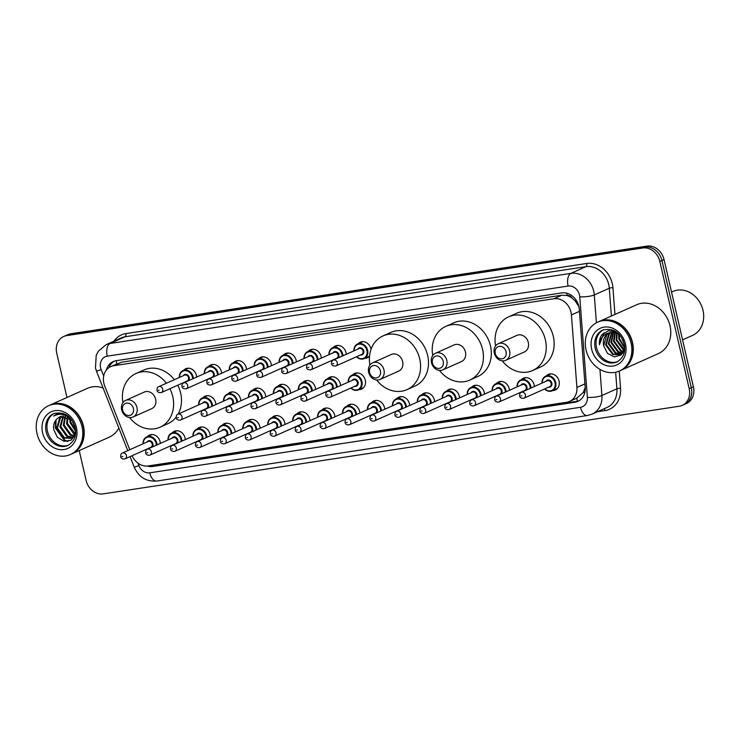 <?xml version="1.0" encoding="UTF-8"?>
<svg xmlns="http://www.w3.org/2000/svg" width="740" height="740" viewBox="0 0 740 740"><rect width="100%" height="100%" fill="white"/><g stroke="black" fill="none" stroke-linecap="round" stroke-linejoin="round"><path stroke-width="1.11" d="M521.358 379.694A8.556 7.206 65.9 0 1 523.43 378.186A8.556 7.206 65.9 0 1 534.123 384.902A8.556 7.206 65.9 0 1 534.363 386.511M496.429 383.486A8.556 7.206 65.9 0 1 498.501 381.979A8.556 7.206 65.9 0 1 509.194 388.694A8.556 7.206 65.9 0 1 509.425 390.304M471.491 387.279A8.556 7.206 65.9 0 1 473.563 385.771A8.556 7.206 65.9 0 1 484.256 392.487A8.556 7.206 65.9 0 1 484.497 394.096M446.562 391.081A8.556 7.206 65.9 0 1 448.634 389.564A8.556 7.206 65.9 0 1 459.327 396.279A8.556 7.206 65.9 0 1 459.559 397.889M421.624 394.873A8.556 7.206 65.9 0 1 423.696 393.356A8.556 7.206 65.9 0 1 434.399 400.072A8.556 7.206 65.9 0 1 434.63 401.681M396.696 398.666A8.556 7.206 65.9 0 1 398.768 397.149A8.556 7.206 65.9 0 1 409.461 403.864A8.556 7.206 65.9 0 1 409.692 405.483M371.767 402.458A8.556 7.206 65.9 0 1 373.829 400.941A8.556 7.206 65.9 0 1 384.532 407.657A8.556 7.206 65.9 0 1 384.763 409.276M346.829 406.251A8.556 7.206 65.9 0 1 348.901 404.734A8.556 7.206 65.9 0 1 359.594 411.449A8.556 7.206 65.9 0 1 359.825 413.068M321.9 410.043A8.556 7.206 65.9 0 1 323.972 408.526A8.556 7.206 65.9 0 1 334.665 415.242A8.556 7.206 65.9 0 1 334.896 416.861M296.962 413.836A8.556 7.206 65.9 0 1 299.034 412.328A8.556 7.206 65.9 0 1 309.727 419.043A8.556 7.206 65.9 0 1 309.958 420.653M272.033 417.628A8.556 7.206 65.9 0 1 274.105 416.121A8.556 7.206 65.9 0 1 284.798 422.836A8.556 7.206 65.9 0 1 285.029 424.446M247.095 421.421A8.556 7.206 65.9 0 1 249.167 419.913A8.556 7.206 65.9 0 1 259.86 426.629A8.556 7.206 65.9 0 1 260.091 428.238M222.167 425.213A8.556 7.206 65.9 0 1 224.238 423.706A8.556 7.206 65.9 0 1 234.931 430.421A8.556 7.206 65.9 0 1 235.163 432.031M197.228 429.006A8.556 7.206 65.9 0 1 199.301 427.498A8.556 7.206 65.9 0 1 209.994 434.214A8.556 7.206 65.9 0 1 210.225 435.823M172.3 432.798A8.556 7.206 65.9 0 1 174.372 431.291A8.556 7.206 65.9 0 1 185.065 438.006A8.556 7.206 65.9 0 1 185.296 439.615M147.362 436.591A8.556 7.206 65.9 0 1 149.434 435.083A8.556 7.206 65.9 0 1 160.127 441.799A8.556 7.206 65.9 0 1 160.358 443.408M546.296 375.901A8.556 7.206 65.9 0 1 548.368 374.394A8.556 7.206 65.9 0 1 559.061 381.109A8.556 7.206 65.9 0 1 555.351 390.017A8.556 7.206 65.9 0 1 552.845 390.554M352.518 374.976A8.556 7.206 65.9 0 1 354.589 373.469A8.556 7.206 65.9 0 1 365.282 380.184A8.556 7.206 65.9 0 1 361.573 389.083A8.556 7.206 65.9 0 1 359.067 389.619M327.579 378.769A8.556 7.206 65.9 0 1 329.651 377.261A8.556 7.206 65.9 0 1 340.345 383.977A8.556 7.206 65.9 0 1 340.576 385.586M302.651 382.562A8.556 7.206 65.9 0 1 304.723 381.054A8.556 7.206 65.9 0 1 315.416 387.769A8.556 7.206 65.9 0 1 315.647 389.379M277.713 386.354A8.556 7.206 65.9 0 1 279.785 384.846A8.556 7.206 65.9 0 1 290.478 391.562A8.556 7.206 65.9 0 1 290.709 393.171M252.784 390.147A8.556 7.206 65.9 0 1 254.856 388.639A8.556 7.206 65.9 0 1 265.549 395.354A8.556 7.206 65.9 0 1 265.78 396.964M227.846 393.939A8.556 7.206 65.9 0 1 229.918 392.431A8.556 7.206 65.9 0 1 240.611 399.147A8.556 7.206 65.9 0 1 240.842 400.756M202.917 397.741A8.556 7.206 65.9 0 1 204.989 396.224A8.556 7.206 65.9 0 1 215.682 402.939A8.556 7.206 65.9 0 1 215.913 404.549M358.197 343.702A8.556 7.206 65.9 0 1 360.269 342.195A8.556 7.206 65.9 0 1 370.962 348.91A8.556 7.206 65.9 0 1 371.045 349.299M369.538 356.051A8.556 7.206 65.9 0 1 367.253 357.818A8.556 7.206 65.9 0 1 364.746 358.354M333.268 347.495A8.556 7.206 65.9 0 1 335.34 345.987A8.556 7.206 65.9 0 1 346.033 352.703A8.556 7.206 65.9 0 1 346.264 354.312M308.33 351.287A8.556 7.206 65.9 0 1 310.402 349.779A8.556 7.206 65.9 0 1 321.095 356.495A8.556 7.206 65.9 0 1 321.327 358.105M283.401 355.089A8.556 7.206 65.9 0 1 285.474 353.572A8.556 7.206 65.9 0 1 296.167 360.288A8.556 7.206 65.9 0 1 296.398 361.897M258.464 358.882A8.556 7.206 65.9 0 1 260.536 357.365A8.556 7.206 65.9 0 1 271.229 364.08A8.556 7.206 65.9 0 1 271.46 365.69M233.535 362.674A8.556 7.206 65.9 0 1 235.607 361.157A8.556 7.206 65.9 0 1 246.3 367.873A8.556 7.206 65.9 0 1 246.531 369.482M208.597 366.466A8.556 7.206 65.9 0 1 210.669 364.95A8.556 7.206 65.9 0 1 221.362 371.665A8.556 7.206 65.9 0 1 221.593 373.284M183.668 370.259A8.556 7.206 65.9 0 1 185.74 368.742A8.556 7.206 65.9 0 1 196.433 375.457A8.556 7.206 65.9 0 1 196.664 377.076M132.146 455.701A16.04 13.514 -114.1 0 0 148.176 465.941L566.572 402.292A16.04 13.514 -114.1 0 0 569.541 401.422A16.04 13.514 -114.1 0 0 576.904 387.446L571.419 314.935A16.04 13.514 -114.1 0 0 571.002 312.215A16.04 13.514 -114.1 0 0 553.918 298.747L113.784 365.708A16.04 13.514 -114.1 0 0 110.815 366.578A16.04 13.514 -114.1 0 0 104.692 385.947L129.787 449.726M578.902 306.628L575.211 300.94L572.011 298.007A5.347 4.505 -114.1 0 0 567.136 295.482A16.04 8.418 -98.7 0 1 566.692 293.17M567.136 295.482L566.896 295.519A16.04 13.514 65.9 0 1 572.011 298.007M577.616 401.2A16.04 8.418 -98.7 0 1 576.663 398.231L583.259 392.496L585.201 387.603M566.896 295.519L561.827 295.214L121.684 362.175L110.815 366.578M147.223 466.043A16.04 13.514 -114.1 0 0 152.782 466.478L574.851 402.264A16.04 13.514 -114.1 0 0 577.811 401.394A16.04 13.514 -114.1 0 0 585.183 387.418L579.254 309.098A16.04 13.514 -114.1 0 0 578.837 306.369A16.04 13.514 -114.1 0 0 561.752 292.911L116.208 360.695A16.04 13.514 -114.1 0 0 113.239 361.564A16.04 13.514 -114.1 0 0 106.329 370.139M66.961 397.491L56.74 353.202A16.04 13.514 65.9 0 1 63.696 336.506A16.04 13.514 65.9 0 1 66.665 335.636L642.736 247.993A16.04 13.514 65.9 0 1 659.821 261.451L689.19 388.676A16.04 13.514 65.9 0 1 682.243 405.381A16.04 13.514 65.9 0 1 679.274 406.251L103.193 493.885A16.04 13.514 65.9 0 1 86.117 480.427L79.226 450.586M63.696 336.506L67.904 334.619A16.04 13.514 65.9 0 1 70.874 333.749L646.945 246.115A16.04 13.514 65.9 0 1 664.03 259.574L693.399 386.798L691.299 387.742A16.04 13.514 65.9 0 1 684.343 404.438A16.04 13.514 65.9 0 0 691.299 387.742L661.921 260.517L691.299 387.742L689.19 388.676M646.945 246.115L644.836 247.049A16.04 13.514 65.9 0 1 661.921 260.517A16.04 13.514 65.9 0 0 644.836 247.049L68.765 334.693L644.836 247.049L642.736 247.993M65.795 335.562A16.04 13.514 65.9 0 1 68.765 334.693A16.04 13.514 65.9 0 0 65.795 335.562M108.919 367.66A16.04 13.514 65.9 0 1 114.312 361.139M578.846 400.877A16.04 13.514 65.9 0 1 576.95 401.33L154.891 465.534A16.04 13.514 65.9 0 1 151.043 465.506M693.399 386.798A16.04 13.514 65.9 0 1 686.443 403.494L682.243 405.381M671.532 292.069L672.928 291.449A24.069 20.276 65.9 0 1 703 310.338A24.069 20.276 65.9 0 1 692.575 335.387L682.567 339.854M598.975 321.586A26.742 22.524 65.9 0 1 599.104 321.521A26.742 22.524 65.9 0 1 632.524 342.509A26.742 22.524 65.9 0 1 620.934 370.342A26.742 22.524 65.9 0 1 620.804 370.407M599.104 321.521L636.585 304.769A26.742 22.524 65.9 0 1 670.005 325.748A26.742 22.524 65.9 0 1 658.415 353.581L620.934 370.342M597.661 322.168L598.845 321.641A26.742 22.524 65.9 0 1 632.256 342.629A26.742 22.524 65.9 0 1 620.675 370.463L619.491 370.99A26.742 22.524 65.9 0 1 586.071 350.002A26.742 22.524 65.9 0 1 597.661 322.168A26.742 22.524 65.9 0 1 631.081 343.157A26.742 22.524 65.9 0 1 619.491 370.99M617.641 361.601A17.436 14.689 65.9 0 1 596.533 347.634A17.436 14.689 65.9 0 1 603.424 329.809M623.089 352.721L619.981 354.719L612.618 354.442L605.635 344.896L608.817 333.796L610.176 332.741M620.314 354.571L613.275 354.146L606.291 344.6L609.482 333.509L610.528 332.649M624.32 350.122L622.359 353.091L619.981 354.719M622.488 353.554L621.905 353.72M621.545 353.794L615.911 352.971L608.918 343.425L611.999 332.436M622.423 353.628L621.6 353.914M621.249 354.007L615.245 353.267L608.262 343.721L611.619 332.473M622.664 352.767L618.538 351.796L611.554 342.25L613.58 332.445M622.396 353.045L617.882 352.092L610.898 342.546L613.173 332.417M623.654 351.435L621.165 350.621L614.182 341.075L615.291 332.732M623.422 351.796L620.509 350.917L613.525 341.362L614.848 332.63M624.44 349.724L616.809 339.901L617.151 333.379M624.283 350.205L623.145 349.733L616.152 340.187L616.67 333.176M624.68 347.226L619.445 338.716L619.269 334.61M624.717 347.985L618.788 339.012L618.705 334.221M623.45 341.482L622.59 339.475M624.19 343.952L621.313 337.227M616.133 331.853L608.447 330.771L602.036 334.6C599.946 337.431 599.086 340.807 599.456 344.72C600.399 337.348 604.293 333.287 611.138 332.538A12.09 10.184 65.9 0 0 608.9 333.194A12.09 10.184 65.9 0 0 603.664 345.774L607.466 353.359L614.348 356.902L621.073 354.978L624.726 348.54M603.664 345.774L606.846 334.684L609.177 333.074M610.482 332.556L617.613 333M611.138 332.538L616.799 333.231L619.251 334.582M599.456 344.72L604.016 332.723M495.263 353.424A6.42 5.402 65.9 0 1 499.232 346.403A6.42 5.402 65.9 0 1 506.068 351.787A6.42 5.402 65.9 0 1 502.099 358.808A6.42 5.402 65.9 0 1 495.263 353.424M494.329 353.184A9.093 7.659 65.9 0 1 498.27 343.721A9.093 7.659 65.9 0 1 509.629 350.853A9.093 7.659 65.9 0 1 505.688 360.315A9.093 7.659 65.9 0 1 494.329 353.184M505.688 360.315L524.364 351.963A9.093 7.659 -114.1 0 0 528.304 342.5A9.093 7.659 -114.1 0 0 516.946 335.368L498.27 343.721M495.587 345.913A29.415 24.781 65.9 0 1 508.648 316.812A29.415 24.781 65.9 0 1 545.408 339.901A29.415 24.781 65.9 0 1 532.661 370.518A29.415 24.781 65.9 0 1 502.266 360.852M508.648 316.812L516.538 313.288A29.415 24.781 65.9 0 1 553.298 336.376A29.415 24.781 65.9 0 1 540.552 366.994L532.661 370.518M432.438 362.989A6.42 5.402 65.9 0 1 436.406 355.959A6.42 5.402 65.9 0 1 443.232 361.342A6.42 5.402 65.9 0 1 439.264 368.372A6.42 5.402 65.9 0 1 432.438 362.989M431.503 362.739A9.093 7.659 65.9 0 1 435.444 353.276A9.093 7.659 65.9 0 1 446.803 360.408A9.093 7.659 65.9 0 1 442.862 369.88A9.093 7.659 65.9 0 1 431.503 362.739M442.862 369.88L461.538 361.527A9.093 7.659 -114.1 0 0 465.479 352.064A9.093 7.659 -114.1 0 0 454.11 344.923L435.444 353.276M432.761 355.478A29.415 24.781 65.9 0 1 445.822 326.377A29.415 24.781 65.9 0 1 482.582 349.456A29.415 24.781 65.9 0 1 469.835 380.073A29.415 24.781 65.9 0 1 439.44 370.407M445.822 326.377L453.713 322.844A29.415 24.781 65.9 0 1 490.472 345.932A29.415 24.781 65.9 0 1 477.726 376.549L469.835 380.073M369.602 372.544A6.42 5.402 65.9 0 1 373.571 365.514A6.42 5.402 65.9 0 1 380.406 370.897A6.42 5.402 65.9 0 1 376.438 377.927A6.42 5.402 65.9 0 1 369.602 372.544M368.668 372.294A9.093 7.659 65.9 0 1 372.608 362.831A9.093 7.659 65.9 0 1 383.977 369.972A9.093 7.659 65.9 0 1 380.036 379.435A9.093 7.659 65.9 0 1 368.668 372.294M380.036 379.435L398.712 371.082A9.093 7.659 -114.1 0 0 402.653 361.62A9.093 7.659 -114.1 0 0 391.284 354.488L372.608 362.831M369.926 365.033A29.415 24.781 65.9 0 1 382.987 335.932A29.415 24.781 65.9 0 1 419.746 359.02A29.415 24.781 65.9 0 1 407 389.638A29.415 24.781 65.9 0 1 376.605 379.962M382.987 335.932L390.887 332.408A29.415 24.781 65.9 0 1 427.646 355.487A29.415 24.781 65.9 0 1 414.89 386.104L407 389.638M122.618 410.117A6.42 5.402 65.9 0 1 126.586 403.096A6.42 5.402 65.9 0 1 133.413 408.48A6.42 5.402 65.9 0 1 129.445 415.501A6.42 5.402 65.9 0 1 122.618 410.117M121.684 409.877A9.093 7.659 65.9 0 1 125.624 400.414A9.093 7.659 65.9 0 1 136.983 407.546A9.093 7.659 65.9 0 1 133.043 417.009A9.093 7.659 65.9 0 1 121.684 409.877M133.043 417.009L151.719 408.656A9.093 7.659 -114.1 0 0 155.659 399.193A9.093 7.659 -114.1 0 0 144.291 392.061L125.624 400.414M122.942 402.606A29.415 24.781 65.9 0 1 136.003 373.506A29.415 24.781 65.9 0 1 166.435 383.237M169.895 388.713A29.415 24.781 65.9 0 1 172.762 396.594A29.415 24.781 65.9 0 1 160.016 427.211A29.415 24.781 65.9 0 1 129.611 417.545M136.003 373.506L143.893 369.982A29.415 24.781 65.9 0 1 174.326 379.703M177.785 385.189A29.415 24.781 65.9 0 1 180.653 393.07A29.415 24.781 65.9 0 1 178.155 414.076M176.148 417.147A29.415 24.781 65.9 0 1 167.906 423.678L160.016 427.211M49.904 405.113A26.742 22.524 65.9 0 1 50.033 405.058A26.742 22.524 65.9 0 1 83.454 426.046A26.742 22.524 65.9 0 1 71.863 453.879A26.742 22.524 65.9 0 1 71.734 453.935M50.033 405.058L87.514 388.296A26.742 22.524 65.9 0 1 103.1 388.028M48.59 405.705L49.774 405.178A26.742 22.524 65.9 0 1 83.185 426.157A26.742 22.524 65.9 0 1 71.604 453.99L70.42 454.526A26.742 22.524 65.9 0 1 37 433.538A26.742 22.524 65.9 0 1 48.59 405.705A26.742 22.524 65.9 0 1 82.001 426.693A26.742 22.524 65.9 0 1 70.42 454.526M68.57 445.138A17.436 14.689 65.9 0 1 47.462 431.17A17.436 14.689 65.9 0 1 54.353 413.336M71.151 438.136L64.297 437.636L57.433 428.044L60.736 416.888L61.642 416.148M69.828 418.239L69.958 422.438L75.647 431.365L73.084 436.711L70.744 438.33L63.464 438.015L56.592 428.414L59.903 417.268L61.198 416.25M72.696 437.081L67.636 436.147L60.773 426.545L63.511 415.973M72.326 437.377L66.803 436.517L59.94 426.915L63.03 415.982M74.028 435.573L70.975 434.648L64.112 425.056L65.564 416.213M73.713 435.999L70.143 435.028L63.279 425.426L65.028 416.111M75.11 433.501L67.451 423.558L67.858 417.018M74.87 434.084L73.482 433.529L66.618 423.928L67.257 416.75M75.582 430.338L70.79 422.068L70.578 418.84M62.965 413.318L56.518 414.178L53.558 416.111C59.995 412.846 65.943 414.021 71.401 419.636L59.829 416.722L56.536 419.293C54.103 422.059 53.169 425.472 53.733 429.533L57.313 437.22L64.001 441.281L70.938 440.272L75.462 434.667M118.844 428.053A26.742 22.524 65.9 0 1 109.344 437.118L71.863 453.879M53.558 416.111L56.564 414.16M68.071 441.345L64.926 440.3L55.796 427.859L56.111 419.784M74.879 426.545L72.797 421.661M67.322 441.466L64.51 440.485L55.38 428.044L55.537 420.551M75.212 427.868L72.067 420.505M579.429 311.355L571.419 314.935M116.411 364.08A5.347 4.505 -114.1 0 0 115.301 364.57M583.259 392.496A16.04 3.395 -4.3 0 0 584.813 392.468M154.771 465.553A16.04 8.418 -98.7 0 1 154.549 464.97M575.211 300.94A16.04 3.395 -4.3 0 0 576.654 300.94M116.809 363.904A16.04 8.418 -98.7 0 1 116.254 360.685M561.827 295.214L553.918 298.747M584.915 383.866L576.904 387.446M121.684 362.175L113.784 365.708M137.964 463.148L138.935 465.627A10.693 9.01 -114.1 0 0 149.776 472.823L580.484 407.296A10.693 9.01 -114.1 0 0 587.375 397.399L579.762 296.842A10.693 9.01 -114.1 0 0 579.485 295.029A10.693 9.01 -114.1 0 0 568.098 286.056L107.235 356.162A10.693 9.01 -114.1 0 0 100.622 367.882A10.693 9.01 -114.1 0 0 101.177 369.658L103.692 376.059M107.235 356.162A10.693 5.615 81.3 0 1 110.112 343.471L570.966 273.356A21.395 18.019 65.9 0 1 593.748 291.31A21.395 18.019 65.9 0 1 594.303 294.936L609.298 288.239A21.395 18.019 -114.1 0 0 608.743 284.604A21.395 18.019 -114.1 0 0 585.96 266.65L125.106 336.765A21.395 18.019 -114.1 0 0 121.147 337.93L106.153 344.627A21.395 18.019 65.9 0 1 110.112 343.471L125.106 336.765A2.673 1.406 -98.7 0 0 125.819 333.592L586.681 263.477A2.673 1.406 -98.7 0 1 585.96 266.65L570.966 273.356A10.693 5.615 81.3 0 0 568.098 286.056M106.153 344.627L98.383 351.158L96.209 355.367L95.46 367.937L96.487 371.221L101.177 369.658M586.681 263.477A24.069 20.276 65.9 0 1 612.304 283.67A24.069 20.276 65.9 0 1 612.933 287.758L614.949 314.435M619.232 371.101L620.536 388.315A24.069 20.276 65.9 0 1 605.033 410.58L597.43 411.736M113.979 341.131A24.069 20.276 65.9 0 1 125.819 333.592M659.821 261.451L664.03 259.574M66.665 335.636L70.874 333.749M599.937 369.371L601.916 395.493L616.901 388.796L615.652 372.239M587.375 397.399A10.693 2.257 -4.3 0 0 601.916 395.493A21.395 18.019 65.9 0 1 592.083 414.132L607.077 407.425A21.395 18.019 -114.1 0 0 616.901 388.796A2.673 0.564 175.7 0 1 620.536 388.315M579.762 296.842A10.693 2.257 -4.3 0 0 594.303 294.936L596.412 322.788M611.397 316.026L609.298 288.239A2.673 0.564 175.7 0 1 612.933 287.758M604.062 408.776A2.673 1.406 -98.7 0 1 605.033 410.58M130.092 456.617L134.245 467.19L138.935 465.627M149.776 472.823A10.693 5.615 81.3 0 0 156.649 481.046L587.347 415.519L592.083 414.132M580.484 407.296A10.693 5.615 81.3 0 0 587.347 415.519M576.95 401.33L574.851 402.264M154.891 465.534L152.782 466.478M595.21 348.226A17.436 14.689 65.9 0 1 602.767 330.077C613.377 327.737 620.527 332.389 624.209 344.017C625.929 351.889 623.524 357.846 617.003 361.916A17.436 14.689 65.9 0 1 595.21 348.226M591.649 349.16A20.11 16.946 65.9 0 1 604.081 327.136A20.11 16.946 65.9 0 1 625.494 344.007A20.11 16.946 65.9 0 1 613.062 366.032A20.11 16.946 65.9 0 1 591.649 349.16M46.139 431.762A17.436 14.689 65.9 0 1 53.696 413.605C64.306 411.274 71.456 415.917 75.138 427.554C76.858 435.416 74.453 441.382 67.932 445.443A17.436 14.689 65.9 0 1 46.139 431.762M42.578 432.687A20.11 16.946 65.9 0 1 55.01 410.663A20.11 16.946 65.9 0 1 76.424 427.535A20.11 16.946 65.9 0 1 63.992 449.559A20.11 16.946 65.9 0 1 42.578 432.687M353.905 350.899A8.02 6.762 65.9 0 1 357.596 343.971A8.02 6.762 65.9 0 1 367.623 350.27A8.02 6.762 65.9 0 1 364.145 358.623A8.02 6.762 65.9 0 1 356.523 356.754M356.717 356.671A7.483 6.309 -114.1 0 0 364.265 357.938A7.483 6.309 -114.1 0 0 366.911 350.455A7.483 6.309 -114.1 0 0 359.621 344.109A7.483 6.309 -114.1 0 0 354.09 350.815M357.818 349.151A3.746 3.154 65.9 0 1 361.065 347.893A3.746 3.154 65.9 0 1 363.756 350.936A3.746 3.154 65.9 0 1 360.436 355.006M335.877 365.986L361.657 354.46A3.21 2.701 -114.1 0 0 363.044 351.121A3.21 2.701 -114.1 0 0 359.029 348.605L333.259 360.13A3.21 2.701 65.9 0 1 337.264 362.646A3.21 2.701 65.9 0 1 335.877 365.986C333.278 366.226 331.825 365.477 331.511 363.729C331.502 361.638 332.084 360.436 333.259 360.13M332.806 363.719L333.703 363.581L332.806 363.719M328.976 354.691A8.02 6.762 65.9 0 1 332.658 347.772A8.02 6.762 65.9 0 1 342.685 354.062A8.02 6.762 65.9 0 1 342.916 355.811M332.103 361.028A8.02 6.762 65.9 0 1 331.594 360.546M342.195 356.134A7.483 6.309 -114.1 0 0 341.973 354.247A7.483 6.309 -114.1 0 0 334.684 347.911A7.483 6.309 -114.1 0 0 329.161 354.608M332.88 352.943A3.746 3.154 65.9 0 1 336.136 351.685A3.746 3.154 65.9 0 1 338.828 354.728A3.746 3.154 65.9 0 1 338.115 357.957M310.948 369.778L336.719 358.253A3.21 2.701 -114.1 0 0 338.115 354.913A3.21 2.701 -114.1 0 0 334.101 352.397L308.321 363.923A3.21 2.701 65.9 0 1 312.336 366.439A3.21 2.701 65.9 0 1 310.948 369.778C308.349 370.019 306.887 369.269 306.582 367.521C306.573 365.43 307.156 364.237 308.321 363.923M307.868 367.512L308.765 367.373L307.868 367.512M336.099 358.863A3.746 3.154 65.9 0 1 335.498 358.798M304.038 358.484A8.02 6.762 65.9 0 1 307.729 351.565A8.02 6.762 65.9 0 1 317.756 357.855A8.02 6.762 65.9 0 1 317.987 359.603M307.165 364.82A8.02 6.762 65.9 0 1 306.656 364.339M317.257 359.927A7.483 6.309 -114.1 0 0 317.044 358.04A7.483 6.309 -114.1 0 0 309.755 351.704A7.483 6.309 -114.1 0 0 304.233 358.401M307.951 356.736A3.746 3.154 65.9 0 1 311.198 355.478A3.746 3.154 65.9 0 1 313.889 358.521A3.746 3.154 65.9 0 1 313.177 361.749M286.01 373.571L311.79 362.045A3.21 2.701 -114.1 0 0 313.177 358.706A3.21 2.701 -114.1 0 0 309.163 356.19L283.392 367.715A3.21 2.701 65.9 0 1 287.397 370.231A3.21 2.701 65.9 0 1 286.01 373.571C283.411 373.82 281.959 373.062 281.644 371.314C281.644 369.223 282.218 368.03 283.392 367.715M282.939 371.304L283.836 371.166L282.939 371.304M311.161 362.656A3.746 3.154 65.9 0 1 310.569 362.591M279.11 362.276A8.02 6.762 65.9 0 1 282.791 355.357A8.02 6.762 65.9 0 1 292.818 361.647A8.02 6.762 65.9 0 1 293.049 363.396M282.236 368.613A8.02 6.762 65.9 0 1 281.727 368.132M292.328 363.719A7.483 6.309 -114.1 0 0 292.106 361.832A7.483 6.309 -114.1 0 0 284.817 355.496A7.483 6.309 -114.1 0 0 279.295 362.193M283.013 360.528A3.746 3.154 65.9 0 1 286.269 359.27A3.746 3.154 65.9 0 1 288.961 362.313A3.746 3.154 65.9 0 1 288.249 365.542M261.081 377.372L286.852 365.838A3.21 2.701 -114.1 0 0 288.249 362.498A3.21 2.701 -114.1 0 0 284.234 359.982L258.454 371.508A3.21 2.701 65.9 0 1 262.469 374.024A3.21 2.701 65.9 0 1 261.081 377.372C258.482 377.613 257.021 376.854 256.715 375.106C256.706 373.016 257.289 371.822 258.454 371.508M258.001 375.097L258.898 374.958L258.001 375.097M286.232 366.448A3.746 3.154 65.9 0 1 285.631 366.383M254.171 366.069A8.02 6.762 65.9 0 1 257.862 359.15A8.02 6.762 65.9 0 1 267.889 365.44A8.02 6.762 65.9 0 1 268.121 367.188M257.298 372.414A8.02 6.762 65.9 0 1 256.789 371.924M267.39 367.512A7.483 6.309 -114.1 0 0 267.177 365.634A7.483 6.309 -114.1 0 0 259.888 359.289A7.483 6.309 -114.1 0 0 254.366 365.986M258.084 364.321A3.746 3.154 65.9 0 1 261.331 363.072A3.746 3.154 65.9 0 1 264.023 366.106A3.746 3.154 65.9 0 1 263.311 369.334M236.143 381.165L261.923 369.639A3.21 2.701 -114.1 0 0 263.311 366.291A3.21 2.701 -114.1 0 0 259.305 363.775L233.526 375.3A3.21 2.701 65.9 0 1 237.531 377.816A3.21 2.701 65.9 0 1 236.143 381.165C233.544 381.405 232.092 380.647 231.777 378.899C231.777 376.808 232.351 375.615 233.526 375.3M233.072 378.889L233.97 378.75L233.072 378.889M261.294 370.24A3.746 3.154 65.9 0 1 260.702 370.176M229.243 369.861A8.02 6.762 65.9 0 1 232.934 362.942A8.02 6.762 65.9 0 1 242.951 369.232A8.02 6.762 65.9 0 1 243.183 370.981M232.369 376.207A8.02 6.762 65.9 0 1 231.861 375.716M242.461 371.304A7.483 6.309 -114.1 0 0 242.239 369.427A7.483 6.309 -114.1 0 0 234.95 363.081A7.483 6.309 -114.1 0 0 229.428 369.778M233.146 368.113A3.746 3.154 65.9 0 1 236.402 366.864A3.746 3.154 65.9 0 1 239.094 369.898A3.746 3.154 65.9 0 1 238.382 373.127M211.215 384.957L236.985 373.432A3.21 2.701 -114.1 0 0 238.382 370.093A3.21 2.701 -114.1 0 0 234.367 367.567L208.588 379.093A3.21 2.701 65.9 0 1 212.602 381.618A3.21 2.701 65.9 0 1 211.215 384.957C208.615 385.198 207.154 384.439 206.849 382.691C206.839 380.61 207.422 379.407 208.588 379.093M208.134 382.682L209.031 382.543L208.134 382.682M236.365 374.033A3.746 3.154 65.9 0 1 235.764 373.978M204.305 373.654A8.02 6.762 65.9 0 1 207.996 366.735A8.02 6.762 65.9 0 1 218.023 373.034A8.02 6.762 65.9 0 1 218.254 374.773M207.431 379.999A8.02 6.762 65.9 0 1 206.922 379.518M217.523 375.097A7.483 6.309 -114.1 0 0 217.31 373.219A7.483 6.309 -114.1 0 0 210.021 366.874A7.483 6.309 -114.1 0 0 204.499 373.571M208.218 371.906A3.746 3.154 65.9 0 1 211.464 370.657A3.746 3.154 65.9 0 1 214.156 373.691A3.746 3.154 65.9 0 1 213.444 376.928M186.276 388.75L212.056 377.224A3.21 2.701 -114.1 0 0 213.444 373.885A3.21 2.701 -114.1 0 0 209.439 371.36L183.659 382.885A3.21 2.701 65.9 0 1 187.664 385.411A3.21 2.701 65.9 0 1 186.276 388.75C183.677 388.99 182.225 388.232 181.911 386.483C181.911 384.402 182.493 383.2 183.659 382.885M183.206 386.474L184.103 386.336L183.206 386.474M211.427 377.825A3.746 3.154 65.9 0 1 210.835 377.77M179.376 377.446A8.02 6.762 65.9 0 1 183.067 370.527A8.02 6.762 65.9 0 1 193.085 376.827A8.02 6.762 65.9 0 1 193.316 378.565M182.503 383.792A8.02 6.762 65.9 0 1 181.994 383.311M192.594 378.889A7.483 6.309 -114.1 0 0 192.372 377.012A7.483 6.309 -114.1 0 0 185.083 370.666A7.483 6.309 -114.1 0 0 179.561 377.363M183.279 375.698A3.746 3.154 65.9 0 1 186.536 374.449A3.746 3.154 65.9 0 1 189.227 377.493A3.746 3.154 65.9 0 1 188.515 380.721M161.348 392.542L187.118 381.017A3.21 2.701 -114.1 0 0 188.515 377.678A3.21 2.701 -114.1 0 0 184.501 375.152L158.721 386.678A3.21 2.701 65.9 0 1 162.735 389.203A3.21 2.701 65.9 0 1 161.348 392.542C158.749 392.783 157.287 392.024 156.982 390.285C156.972 388.195 157.555 386.992 158.721 386.678M158.268 390.267L159.165 390.128L158.268 390.267M186.499 381.618A3.746 3.154 65.9 0 1 185.897 381.562M348.216 382.173A8.02 6.762 65.9 0 1 351.907 375.245A8.02 6.762 65.9 0 1 361.934 381.544A8.02 6.762 65.9 0 1 358.456 389.897A8.02 6.762 65.9 0 1 350.843 388.028M351.028 387.945A7.483 6.309 -114.1 0 0 358.576 389.212A7.483 6.309 -114.1 0 0 361.222 381.729A7.483 6.309 -114.1 0 0 353.933 375.384A7.483 6.309 -114.1 0 0 348.411 382.081M352.129 380.425A3.746 3.154 65.9 0 1 355.385 379.167A3.746 3.154 65.9 0 1 358.077 382.21A3.746 3.154 65.9 0 1 354.747 386.28M355.968 385.734A3.21 2.701 -114.1 0 0 357.355 382.395A3.21 2.701 -114.1 0 0 353.35 379.879L327.57 391.404A3.21 2.701 65.9 0 1 331.585 393.921A3.21 2.701 65.9 0 1 330.188 397.26L355.968 385.734M328.014 394.855L327.117 394.984L328.014 394.855M323.288 385.966A8.02 6.762 65.9 0 1 326.978 379.037A8.02 6.762 65.9 0 1 337.005 385.337A8.02 6.762 65.9 0 1 337.227 387.085M336.506 387.409A7.483 6.309 -114.1 0 0 336.293 385.522A7.483 6.309 -114.1 0 0 329.004 379.176A7.483 6.309 -114.1 0 0 323.473 385.882M327.2 384.217A3.746 3.154 65.9 0 1 330.447 382.959A3.746 3.154 65.9 0 1 333.139 386.003A3.746 3.154 65.9 0 1 332.427 389.231M330.41 390.128A3.746 3.154 65.9 0 1 329.818 390.072M331.039 389.527A3.21 2.701 -114.1 0 0 332.427 386.188A3.21 2.701 -114.1 0 0 328.412 383.671L302.642 395.197A3.21 2.701 65.9 0 1 306.647 397.713A3.21 2.701 65.9 0 1 305.259 401.052L331.039 389.527M303.086 398.647L302.188 398.777L303.086 398.647M326.414 392.302A8.02 6.762 65.9 0 1 325.905 391.821M298.359 389.758A8.02 6.762 65.9 0 1 302.04 382.83A8.02 6.762 65.9 0 1 312.067 389.129A8.02 6.762 65.9 0 1 312.299 390.877M311.577 391.201A7.483 6.309 -114.1 0 0 311.355 389.314A7.483 6.309 -114.1 0 0 304.066 382.969A7.483 6.309 -114.1 0 0 298.544 389.675M302.262 388.01A3.746 3.154 65.9 0 1 305.518 386.752A3.746 3.154 65.9 0 1 308.21 389.795A3.746 3.154 65.9 0 1 307.498 393.023M305.481 393.93A3.746 3.154 65.9 0 1 304.88 393.865M306.101 393.319A3.21 2.701 -114.1 0 0 307.489 389.98A3.21 2.701 -114.1 0 0 303.483 387.464L277.704 398.99A3.21 2.701 65.9 0 1 281.718 401.506A3.21 2.701 65.9 0 1 280.321 404.845L306.101 393.319M278.147 402.44L277.25 402.579L278.147 402.44M301.485 396.094A8.02 6.762 65.9 0 1 300.976 395.613M273.421 393.55A8.02 6.762 65.9 0 1 277.111 386.622A8.02 6.762 65.9 0 1 287.139 392.921A8.02 6.762 65.9 0 1 287.37 394.67M286.639 394.993A7.483 6.309 -114.1 0 0 286.426 393.107A7.483 6.309 -114.1 0 0 279.137 386.761A7.483 6.309 -114.1 0 0 273.606 393.467M277.334 391.802A3.746 3.154 65.9 0 1 280.58 390.544A3.746 3.154 65.9 0 1 283.272 393.588A3.746 3.154 65.9 0 1 282.56 396.816M280.543 397.722A3.746 3.154 65.9 0 1 279.951 397.657M281.172 397.112A3.21 2.701 -114.1 0 0 282.56 393.773A3.21 2.701 -114.1 0 0 278.545 391.257L252.775 402.782A3.21 2.701 65.9 0 1 256.78 405.298A3.21 2.701 65.9 0 1 255.393 408.637L281.172 397.112M253.219 406.232L252.321 406.371L253.219 406.232M276.547 399.887A8.02 6.762 65.9 0 1 276.039 399.406M248.492 397.343A8.02 6.762 65.9 0 1 252.174 390.424A8.02 6.762 65.9 0 1 262.2 396.714A8.02 6.762 65.9 0 1 262.432 398.462M261.71 398.786A7.483 6.309 -114.1 0 0 261.488 396.899A7.483 6.309 -114.1 0 0 254.199 390.563A7.483 6.309 -114.1 0 0 248.677 397.26M252.396 395.595A3.746 3.154 65.9 0 1 255.651 394.337A3.746 3.154 65.9 0 1 258.343 397.38A3.746 3.154 65.9 0 1 257.631 400.608M255.614 401.515A3.746 3.154 65.9 0 1 255.013 401.45M256.234 400.904A3.21 2.701 -114.1 0 0 257.622 397.565A3.21 2.701 -114.1 0 0 253.617 395.049L227.837 406.575A3.21 2.701 65.9 0 1 231.851 409.091A3.21 2.701 65.9 0 1 230.454 412.43L256.234 400.904M228.281 410.025L227.383 410.164L228.281 410.025M251.618 403.679A8.02 6.762 65.9 0 1 251.11 403.198M223.554 401.136A8.02 6.762 65.9 0 1 227.245 394.217A8.02 6.762 65.9 0 1 237.272 400.507A8.02 6.762 65.9 0 1 237.503 402.255M236.772 402.579A7.483 6.309 -114.1 0 0 236.56 400.692A7.483 6.309 -114.1 0 0 229.271 394.355A7.483 6.309 -114.1 0 0 223.739 401.052M227.467 399.387A3.746 3.154 65.9 0 1 230.714 398.129A3.746 3.154 65.9 0 1 233.405 401.173A3.746 3.154 65.9 0 1 232.693 404.401M230.677 405.307A3.746 3.154 65.9 0 1 230.085 405.243M231.306 404.697A3.21 2.701 -114.1 0 0 232.693 401.358A3.21 2.701 -114.1 0 0 228.679 398.842L202.908 410.367A3.21 2.701 65.9 0 1 206.913 412.883A3.21 2.701 65.9 0 1 205.526 416.222L231.306 404.697M203.352 413.817L202.455 413.956L203.352 413.817M226.681 407.472A8.02 6.762 65.9 0 1 226.172 406.991M198.625 404.928A8.02 6.762 65.9 0 1 202.307 398.009A8.02 6.762 65.9 0 1 212.334 404.299A8.02 6.762 65.9 0 1 212.565 406.047M211.844 406.371A7.483 6.309 -114.1 0 0 211.621 404.484A7.483 6.309 -114.1 0 0 204.333 398.148A7.483 6.309 -114.1 0 0 198.81 404.845M202.529 403.18A3.746 3.154 65.9 0 1 205.785 401.922A3.746 3.154 65.9 0 1 208.477 404.965A3.746 3.154 65.9 0 1 207.764 408.193M205.748 409.1A3.746 3.154 65.9 0 1 205.147 409.035M206.368 408.489A3.21 2.701 -114.1 0 0 207.764 405.15A3.21 2.701 -114.1 0 0 203.75 402.634L177.97 414.16A3.21 2.701 65.9 0 1 181.985 416.675A3.21 2.701 65.9 0 1 180.597 420.024L206.368 408.489M178.414 417.61L177.517 417.749L178.414 417.61M201.752 411.274A8.02 6.762 65.9 0 1 201.243 410.783M542.004 383.098A8.02 6.762 65.9 0 1 545.695 376.17A8.02 6.762 65.9 0 1 555.712 382.469A8.02 6.762 65.9 0 1 552.244 390.822A8.02 6.762 65.9 0 1 544.621 388.953M544.807 388.87A7.483 6.309 -114.1 0 0 552.355 390.137A7.483 6.309 -114.1 0 0 555 382.654A7.483 6.309 -114.1 0 0 547.711 376.309A7.483 6.309 -114.1 0 0 542.189 383.015M545.907 381.35A3.746 3.154 65.9 0 1 549.163 380.092A3.746 3.154 65.9 0 1 551.855 383.135A3.746 3.154 65.9 0 1 548.534 387.205M549.746 386.659A3.21 2.701 -114.1 0 0 551.143 383.32A3.21 2.701 -114.1 0 0 547.128 380.804L521.358 392.329A3.21 2.701 65.9 0 1 525.363 394.846A3.21 2.701 65.9 0 1 523.976 398.185L549.746 386.659M521.802 395.78L520.895 395.918L521.802 395.78M517.066 386.891A8.02 6.762 65.9 0 1 520.757 379.962A8.02 6.762 65.9 0 1 530.784 386.262A8.02 6.762 65.9 0 1 531.015 388.01M530.284 388.334A7.483 6.309 -114.1 0 0 530.071 386.447A7.483 6.309 -114.1 0 0 522.782 380.11A7.483 6.309 -114.1 0 0 517.26 386.807M520.979 385.142A3.746 3.154 65.9 0 1 524.225 383.884A3.746 3.154 65.9 0 1 526.917 386.928A3.746 3.154 65.9 0 1 526.214 390.156M524.188 391.062A3.746 3.154 65.9 0 1 523.596 390.998M524.817 390.452A3.21 2.701 -114.1 0 0 526.205 387.113A3.21 2.701 -114.1 0 0 522.199 384.596L496.42 396.122A3.21 2.701 65.9 0 1 500.434 398.638A3.21 2.701 65.9 0 1 499.038 401.977L524.817 390.452M496.864 399.572L495.966 399.711L496.864 399.572M520.202 393.227A8.02 6.762 65.9 0 1 519.693 392.746M492.137 390.683A8.02 6.762 65.9 0 1 495.828 383.764A8.02 6.762 65.9 0 1 505.855 390.054A8.02 6.762 65.9 0 1 506.077 391.802M505.355 392.126A7.483 6.309 -114.1 0 0 505.133 390.239A7.483 6.309 -114.1 0 0 497.844 383.903A7.483 6.309 -114.1 0 0 492.322 390.6M496.041 388.935A3.746 3.154 65.9 0 1 499.296 387.677A3.746 3.154 65.9 0 1 501.988 390.72A3.746 3.154 65.9 0 1 501.276 393.948M499.26 394.855A3.746 3.154 65.9 0 1 498.668 394.79M499.879 394.244A3.21 2.701 -114.1 0 0 501.276 390.905A3.21 2.701 -114.1 0 0 497.262 388.389L471.491 399.914A3.21 2.701 65.9 0 1 475.496 402.43A3.21 2.701 65.9 0 1 474.109 405.77L499.879 394.244M471.935 403.365L471.029 403.504L471.935 403.365M495.263 397.019A8.02 6.762 65.9 0 1 494.755 396.538M494.94 396.455A7.483 6.309 -114.1 0 0 495.402 396.862M467.199 394.476A8.02 6.762 65.9 0 1 470.89 387.557A8.02 6.762 65.9 0 1 480.917 393.846A8.02 6.762 65.9 0 1 481.148 395.595M480.427 395.918A7.483 6.309 -114.1 0 0 480.204 394.032A7.483 6.309 -114.1 0 0 472.916 387.695A7.483 6.309 -114.1 0 0 467.393 394.392M471.112 392.727A3.746 3.154 65.9 0 1 474.359 391.469A3.746 3.154 65.9 0 1 477.05 394.513A3.746 3.154 65.9 0 1 476.347 397.741M474.322 398.647A3.746 3.154 65.9 0 1 473.73 398.582M474.951 398.037A3.21 2.701 -114.1 0 0 476.338 394.697A3.21 2.701 -114.1 0 0 472.333 392.182L446.553 403.707A3.21 2.701 65.9 0 1 450.568 406.223A3.21 2.701 65.9 0 1 449.171 409.562L474.951 398.037M446.997 407.157L446.1 407.296L446.997 407.157M470.335 400.812A8.02 6.762 65.9 0 1 469.826 400.331M442.27 398.268A8.02 6.762 65.9 0 1 445.961 391.349A8.02 6.762 65.9 0 1 455.988 397.639A8.02 6.762 65.9 0 1 456.21 399.387M455.489 399.711A7.483 6.309 -114.1 0 0 455.267 397.824A7.483 6.309 -114.1 0 0 447.978 391.488A7.483 6.309 -114.1 0 0 442.455 398.185M446.174 396.52A3.746 3.154 65.9 0 1 449.43 395.262A3.746 3.154 65.9 0 1 452.121 398.305A3.746 3.154 65.9 0 1 451.409 401.533M449.393 402.44A3.746 3.154 65.9 0 1 448.801 402.375M450.013 401.829A3.21 2.701 -114.1 0 0 451.409 398.49A3.21 2.701 -114.1 0 0 447.395 395.974L421.624 407.5A3.21 2.701 65.9 0 1 425.63 410.016A3.21 2.701 65.9 0 1 424.242 413.364L450.013 401.829M422.068 410.95L421.162 411.089L422.068 410.95M445.397 404.614A8.02 6.762 65.9 0 1 444.888 404.123M445.073 404.04A7.483 6.309 -114.1 0 0 445.536 404.447M417.332 402.061A8.02 6.762 65.9 0 1 421.023 395.142A8.02 6.762 65.9 0 1 431.05 401.432A8.02 6.762 65.9 0 1 431.281 403.18M430.56 403.504A7.483 6.309 -114.1 0 0 430.338 401.626A7.483 6.309 -114.1 0 0 423.049 395.28A7.483 6.309 -114.1 0 0 417.526 401.977M421.245 400.312A3.746 3.154 65.9 0 1 424.492 399.064A3.746 3.154 65.9 0 1 427.184 402.098A3.746 3.154 65.9 0 1 426.481 405.326M424.464 406.232A3.746 3.154 65.9 0 1 423.863 406.177M425.084 405.631A3.21 2.701 -114.1 0 0 426.471 402.282A3.21 2.701 -114.1 0 0 422.466 399.767L396.686 411.292A3.21 2.701 65.9 0 1 400.701 413.817A3.21 2.701 65.9 0 1 399.304 417.157L425.084 405.631M397.13 414.742L396.233 414.881L397.13 414.742M420.468 408.406A8.02 6.762 65.9 0 1 419.959 407.916M392.404 405.853A8.02 6.762 65.9 0 1 396.094 398.934A8.02 6.762 65.9 0 1 406.121 405.224A8.02 6.762 65.9 0 1 406.343 406.972M405.622 407.296A7.483 6.309 -114.1 0 0 405.4 405.418A7.483 6.309 -114.1 0 0 398.111 399.073A7.483 6.309 -114.1 0 0 392.589 405.77M396.307 404.105A3.746 3.154 65.9 0 1 399.563 402.856A3.746 3.154 65.9 0 1 402.255 405.89A3.746 3.154 65.9 0 1 401.543 409.128M399.526 410.025A3.746 3.154 65.9 0 1 398.934 409.969M400.146 409.424A3.21 2.701 -114.1 0 0 401.543 406.084A3.21 2.701 -114.1 0 0 397.528 403.559L371.757 415.085A3.21 2.701 65.9 0 1 375.763 417.61A3.21 2.701 65.9 0 1 374.375 420.949L400.146 409.424M372.202 418.535L371.295 418.674L372.202 418.535M395.53 412.199A8.02 6.762 65.9 0 1 395.021 411.718M367.466 409.646A8.02 6.762 65.9 0 1 371.156 402.726A8.02 6.762 65.9 0 1 381.183 409.026A8.02 6.762 65.9 0 1 381.414 410.765M380.693 411.089A7.483 6.309 -114.1 0 0 380.471 409.211A7.483 6.309 -114.1 0 0 373.182 402.865A7.483 6.309 -114.1 0 0 367.66 409.562M371.378 407.897A3.746 3.154 65.9 0 1 374.625 406.649A3.746 3.154 65.9 0 1 377.317 409.683A3.746 3.154 65.9 0 1 376.614 412.92M374.597 413.817A3.746 3.154 65.9 0 1 373.996 413.762M375.217 413.216A3.21 2.701 -114.1 0 0 376.605 409.877A3.21 2.701 -114.1 0 0 372.599 407.351L346.82 418.877A3.21 2.701 65.9 0 1 350.834 421.402A3.21 2.701 65.9 0 1 349.437 424.742L375.217 413.216M347.264 422.327L346.366 422.466L347.264 422.327M370.601 415.991A8.02 6.762 65.9 0 1 370.093 415.51M342.537 413.438A8.02 6.762 65.9 0 1 346.228 406.519A8.02 6.762 65.9 0 1 356.255 412.818A8.02 6.762 65.9 0 1 356.476 414.557M355.755 414.881A7.483 6.309 -114.1 0 0 355.542 413.003A7.483 6.309 -114.1 0 0 348.253 406.658A7.483 6.309 -114.1 0 0 342.722 413.355M346.44 411.69A3.746 3.154 65.9 0 1 349.696 410.441A3.746 3.154 65.9 0 1 352.388 413.484A3.746 3.154 65.9 0 1 351.676 416.713M349.659 417.61A3.746 3.154 65.9 0 1 349.067 417.554M350.288 417.009A3.21 2.701 -114.1 0 0 351.676 413.669A3.21 2.701 -114.1 0 0 347.661 411.144L321.891 422.67A3.21 2.701 65.9 0 1 325.896 425.195A3.21 2.701 65.9 0 1 324.509 428.534L350.288 417.009M322.335 426.12L321.428 426.259L322.335 426.12M345.663 419.784A8.02 6.762 65.9 0 1 345.154 419.303M317.599 417.231A8.02 6.762 65.9 0 1 321.289 410.312A8.02 6.762 65.9 0 1 331.317 416.611A8.02 6.762 65.9 0 1 331.548 418.359M330.826 418.683A7.483 6.309 -114.1 0 0 330.604 416.796A7.483 6.309 -114.1 0 0 323.315 410.45A7.483 6.309 -114.1 0 0 317.793 417.147M321.512 415.482A3.746 3.154 65.9 0 1 324.758 414.233A3.746 3.154 65.9 0 1 327.45 417.277A3.746 3.154 65.9 0 1 326.747 420.505M324.731 421.402A3.746 3.154 65.9 0 1 324.129 421.347M325.35 420.801A3.21 2.701 -114.1 0 0 326.738 417.462A3.21 2.701 -114.1 0 0 322.733 414.946L296.953 426.471A3.21 2.701 65.9 0 1 300.967 428.987A3.21 2.701 65.9 0 1 299.571 432.327L325.35 420.801M297.397 429.912L296.5 430.051L297.397 429.912M320.735 423.576A8.02 6.762 65.9 0 1 320.226 423.095M292.67 421.023A8.02 6.762 65.9 0 1 296.361 414.104A8.02 6.762 65.9 0 1 306.388 420.403A8.02 6.762 65.9 0 1 306.61 422.151M305.888 422.475A7.483 6.309 -114.1 0 0 305.675 420.588A7.483 6.309 -114.1 0 0 298.387 414.243A7.483 6.309 -114.1 0 0 292.855 420.94M296.574 419.284A3.746 3.154 65.9 0 1 299.829 418.026A3.746 3.154 65.9 0 1 302.521 421.069A3.746 3.154 65.9 0 1 301.809 424.298M299.793 425.195A3.746 3.154 65.9 0 1 299.2 425.139M300.421 424.594A3.21 2.701 -114.1 0 0 301.809 421.254A3.21 2.701 -114.1 0 0 297.795 418.738L272.024 430.264A3.21 2.701 65.9 0 1 276.029 432.78A3.21 2.701 65.9 0 1 274.642 436.119L300.421 424.594M272.468 433.705L271.562 433.844L272.468 433.705M295.796 427.368A8.02 6.762 65.9 0 1 295.288 426.888M267.732 424.825A8.02 6.762 65.9 0 1 271.423 417.897A8.02 6.762 65.9 0 1 281.45 424.196A8.02 6.762 65.9 0 1 281.681 425.944M280.96 426.268A7.483 6.309 -114.1 0 0 280.738 424.381A7.483 6.309 -114.1 0 0 273.449 418.035A7.483 6.309 -114.1 0 0 267.926 424.732M271.645 423.077A3.746 3.154 65.9 0 1 274.901 421.819A3.746 3.154 65.9 0 1 277.583 424.862A3.746 3.154 65.9 0 1 276.88 428.09M274.864 428.987A3.746 3.154 65.9 0 1 274.262 428.932M275.483 428.386A3.21 2.701 -114.1 0 0 276.871 425.047A3.21 2.701 -114.1 0 0 272.866 422.531L247.086 434.056A3.21 2.701 65.9 0 1 251.1 436.572A3.21 2.701 65.9 0 1 249.704 439.911L275.483 428.386M247.53 437.507L246.633 437.636L247.53 437.507M270.868 431.161A8.02 6.762 65.9 0 1 270.359 430.68M242.803 428.617A8.02 6.762 65.9 0 1 246.494 421.689A8.02 6.762 65.9 0 1 256.521 427.988A8.02 6.762 65.9 0 1 256.743 429.736M256.022 430.06A7.483 6.309 -114.1 0 0 255.809 428.173A7.483 6.309 -114.1 0 0 248.52 421.828A7.483 6.309 -114.1 0 0 242.988 428.534M246.716 426.869A3.746 3.154 65.9 0 1 249.963 425.611A3.746 3.154 65.9 0 1 252.655 428.654A3.746 3.154 65.9 0 1 251.942 431.882M249.926 432.78A3.746 3.154 65.9 0 1 249.334 432.724M250.555 432.179A3.21 2.701 -114.1 0 0 251.942 428.839A3.21 2.701 -114.1 0 0 247.928 426.323L222.157 437.849A3.21 2.701 65.9 0 1 226.163 440.365A3.21 2.701 65.9 0 1 224.775 443.704L250.555 432.179M222.601 441.299L221.695 441.429L222.601 441.299M245.93 434.954A8.02 6.762 65.9 0 1 245.421 434.473M217.875 432.41A8.02 6.762 65.9 0 1 221.556 425.482A8.02 6.762 65.9 0 1 231.583 431.781A8.02 6.762 65.9 0 1 231.814 433.529M231.093 433.853A7.483 6.309 -114.1 0 0 230.871 431.966A7.483 6.309 -114.1 0 0 223.582 425.62A7.483 6.309 -114.1 0 0 218.06 432.327M221.778 430.661A3.746 3.154 65.9 0 1 225.034 429.404A3.746 3.154 65.9 0 1 227.726 432.447A3.746 3.154 65.9 0 1 227.013 435.675M224.997 436.582A3.746 3.154 65.9 0 1 224.396 436.517M225.617 435.971A3.21 2.701 -114.1 0 0 227.004 432.632A3.21 2.701 -114.1 0 0 222.999 430.116L197.219 441.641A3.21 2.701 65.9 0 1 201.234 444.157A3.21 2.701 65.9 0 1 199.837 447.496L225.617 435.971M197.663 445.092L196.766 445.23L197.663 445.092M221.001 438.746A8.02 6.762 65.9 0 1 220.492 438.265M192.937 436.202A8.02 6.762 65.9 0 1 196.627 429.274A8.02 6.762 65.9 0 1 206.654 435.573A8.02 6.762 65.9 0 1 206.876 437.322M206.155 437.645A7.483 6.309 -114.1 0 0 205.942 435.758A7.483 6.309 -114.1 0 0 198.653 429.413A7.483 6.309 -114.1 0 0 193.121 436.119M196.849 434.454A3.746 3.154 65.9 0 1 200.096 433.196A3.746 3.154 65.9 0 1 202.788 436.239A3.746 3.154 65.9 0 1 202.076 439.468M200.059 440.374A3.746 3.154 65.9 0 1 199.467 440.309M200.688 439.764A3.21 2.701 -114.1 0 0 202.076 436.424A3.21 2.701 -114.1 0 0 198.061 433.908L172.291 445.434A3.21 2.701 65.9 0 1 176.296 447.95A3.21 2.701 65.9 0 1 174.908 451.289L200.688 439.764M172.735 448.884L171.837 449.023L172.735 448.884M196.063 442.539A8.02 6.762 65.9 0 1 195.554 442.058M168.008 439.995A8.02 6.762 65.9 0 1 171.689 433.076A8.02 6.762 65.9 0 1 181.716 439.366A8.02 6.762 65.9 0 1 181.947 441.114M181.226 441.438A7.483 6.309 -114.1 0 0 181.004 439.551A7.483 6.309 -114.1 0 0 173.715 433.214A7.483 6.309 -114.1 0 0 168.193 439.911M171.911 438.246A3.746 3.154 65.9 0 1 175.167 436.989A3.746 3.154 65.9 0 1 177.859 440.032A3.746 3.154 65.9 0 1 177.147 443.26M175.13 444.167A3.746 3.154 65.9 0 1 174.529 444.102M175.75 443.556A3.21 2.701 -114.1 0 0 177.138 440.217A3.21 2.701 -114.1 0 0 173.132 437.701L147.353 449.226A3.21 2.701 65.9 0 1 151.367 451.742A3.21 2.701 65.9 0 1 149.97 455.082L175.75 443.556M147.797 452.677L146.899 452.815L147.797 452.677M171.134 446.331A8.02 6.762 65.9 0 1 170.626 445.85M143.07 443.787A8.02 6.762 65.9 0 1 146.761 436.868A8.02 6.762 65.9 0 1 156.787 443.158A8.02 6.762 65.9 0 1 157.019 444.907M156.288 445.23A7.483 6.309 -114.1 0 0 156.075 443.343A7.483 6.309 -114.1 0 0 148.786 437.007A7.483 6.309 -114.1 0 0 143.255 443.704M146.983 442.039A3.746 3.154 65.9 0 1 150.229 440.781A3.746 3.154 65.9 0 1 152.921 443.824A3.746 3.154 65.9 0 1 152.209 447.053M150.192 447.959A3.746 3.154 65.9 0 1 149.6 447.894M150.821 447.349A3.21 2.701 -114.1 0 0 152.209 444.009A3.21 2.701 -114.1 0 0 148.194 441.493L122.424 453.019A3.21 2.701 65.9 0 1 126.429 455.535A3.21 2.701 65.9 0 1 125.042 458.874L150.821 447.349M122.868 456.469L121.971 456.608L122.868 456.469M146.196 450.124A8.02 6.762 65.9 0 1 145.688 449.643M577.441 397.889L569.541 401.422M134.245 467.19C138.769 477.134 146.233 481.749 156.649 481.046M96.487 371.221L127.733 450.642M369.325 356.301L364.145 358.623L360.593 359.039L356.458 356.791M353.831 350.927L354.978 346.246L357.596 343.971L362.776 341.658M332.057 361.083L331.52 360.584M328.902 354.719L330.04 350.039L332.658 347.772L337.847 345.45M307.128 364.875L306.591 364.376M303.964 358.512L305.111 353.831L307.729 351.565L312.909 349.243M282.19 368.668L281.653 368.168M279.036 362.304L280.173 357.624L282.791 355.357L287.98 353.036M257.261 372.461L256.725 371.961M254.097 366.106L255.245 361.416L257.862 359.15L263.042 356.828M232.323 376.253L231.787 375.754M229.169 369.898L230.306 365.209L232.934 362.942L238.114 360.621M207.394 380.055L206.858 379.546M204.231 373.691L205.378 369.01L207.996 366.735L213.176 364.413M182.456 383.847L181.92 383.339M179.302 377.483L180.44 372.803L183.067 370.527L188.247 368.206M357.096 372.932L351.907 375.245L349.289 377.52L348.151 382.201M327.57 391.404C326.405 391.71 325.822 392.912 325.831 395.003C325.628 395.354 326.839 398.018 330.188 397.26M350.769 388.056L354.95 390.322L358.456 389.897L363.645 387.575M332.158 376.725L326.978 379.037L324.361 381.313L323.214 385.993M302.642 395.197C301.467 395.502 300.884 396.705 300.893 398.795C300.699 399.147 301.901 401.811 305.259 401.052M325.831 391.849L326.377 392.357M307.23 380.517L302.04 382.83L299.423 385.105L298.285 389.786M277.704 398.99C276.538 399.295 275.955 400.497 275.964 402.588C275.761 402.939 276.973 405.603 280.321 404.845M300.903 395.641L301.439 396.15M282.292 384.31L277.111 386.622L274.494 388.898L273.347 393.578M252.775 402.782C251.6 403.087 251.017 404.29 251.026 406.38C250.832 406.732 252.035 409.405 255.393 408.637M275.974 399.443L276.51 399.942M257.363 388.102L252.174 390.424L249.556 392.69L248.418 397.371M227.837 406.575C226.671 406.889 226.089 408.082 226.098 410.173C225.894 410.524 227.106 413.197 230.454 412.43M251.036 403.235L251.572 403.735M232.425 391.895L227.245 394.217L224.627 396.483L223.48 401.163M202.908 410.367C201.733 410.682 201.16 411.875 201.16 413.965C200.965 414.326 202.168 416.99 205.526 416.222M226.107 407.028L226.644 407.527M207.496 395.687L202.307 398.009L199.689 400.275L198.551 404.956M177.97 414.16C176.804 414.474 176.222 415.667 176.231 417.758C176.028 418.118 177.239 420.783 180.597 420.024M201.169 410.82L201.706 411.32M550.875 373.857L545.695 376.17L543.077 378.445L541.93 383.126M521.358 392.329C520.183 392.635 519.6 393.837 519.61 395.928C519.406 396.279 520.618 398.943 523.976 398.185M544.548 388.99L548.738 391.247L552.244 390.822L557.423 388.5M525.946 377.65L520.757 379.962L518.139 382.238L517.001 386.918M496.42 396.122C495.254 396.437 494.671 397.63 494.671 399.72C494.477 400.072 495.689 402.745 499.038 401.977M519.619 392.783L520.155 393.282M501.008 381.442L495.828 383.764L493.21 386.03L492.063 390.711M471.491 399.914C470.316 400.229 469.733 401.422 469.743 403.513C469.539 403.864 470.751 406.538 474.109 405.77M494.681 396.575L495.227 397.075M476.079 385.235L470.89 387.557L468.272 389.823L467.134 394.503M446.553 403.707C445.388 404.022 444.805 405.215 444.805 407.305C444.611 407.666 445.822 410.33 449.171 409.562M469.752 400.368L470.289 400.867M451.141 389.027L445.961 391.349L443.343 393.615L442.196 398.296M421.624 407.5C420.45 407.814 419.867 409.007 419.876 411.098C419.673 411.459 420.884 414.123 424.242 413.364M444.814 404.16L445.36 404.66M426.212 392.82L421.023 395.142L418.405 397.408L417.268 402.098M396.686 411.292C395.521 411.607 394.938 412.809 394.938 414.89C394.744 415.251 395.956 417.915 399.304 417.157M419.885 407.953L420.422 408.452M401.274 396.612L396.094 398.934L393.476 401.2L392.329 405.89M371.757 415.085C370.583 415.399 370 416.602 370.009 418.683C369.815 419.043 371.018 421.707 374.375 420.949M394.947 411.745L395.493 412.254M376.346 400.405L371.156 402.726L368.539 405.002L367.401 409.683M346.82 418.877C345.654 419.192 345.071 420.394 345.071 422.485C344.877 422.836 346.089 425.5 349.437 424.742M370.019 415.538L370.555 416.046M351.407 404.197L346.228 406.519L343.61 408.795L342.463 413.475M321.891 422.67C320.716 422.984 320.133 424.187 320.143 426.277C319.948 426.629 321.151 429.293 324.509 428.534M345.081 419.33L345.626 419.839M326.479 407.999L321.289 410.312L318.672 412.587L317.534 417.268M296.953 426.471C295.787 426.776 295.204 427.979 295.204 430.07C295.01 430.421 296.222 433.085 299.571 432.327M320.152 423.123L320.688 423.632M301.541 411.792L296.361 414.104L293.743 416.38L292.596 421.06M272.024 430.264C270.849 430.569 270.267 431.772 270.276 433.862C270.082 434.214 271.284 436.878 274.642 436.119M295.214 426.915L295.76 427.424M276.612 415.584L271.423 417.897L268.805 420.172L267.667 424.853M247.086 434.056C245.921 434.361 245.338 435.564 245.338 437.654C245.143 438.006 246.355 440.67 249.704 439.911M270.285 430.708L270.822 431.217M251.674 419.377L246.494 421.689L243.876 423.964L242.729 428.645M222.157 437.849C220.983 438.154 220.4 439.357 220.409 441.447C220.215 441.799 221.417 444.463 224.775 443.704M245.347 434.5L245.893 435.009M226.745 423.169L221.556 425.482L218.938 427.757L217.801 432.438M197.219 441.641C196.054 441.947 195.471 443.149 195.48 445.24C195.277 445.591 196.488 448.255 199.837 447.496M220.418 438.293L220.955 438.802M201.807 426.962L196.627 429.274L194.01 431.55L192.863 436.23M172.291 445.434C171.116 445.739 170.533 446.942 170.542 449.032C170.348 449.384 171.551 452.057 174.908 451.289M195.49 442.095L196.026 442.594M176.879 430.754L171.689 433.076L169.072 435.342L167.934 440.023M147.353 449.226C146.187 449.541 145.604 450.734 145.613 452.825C145.41 453.176 146.622 455.849 149.97 455.082M170.552 445.887L171.088 446.387M151.94 434.546L146.761 436.868L144.143 439.135L142.996 443.815M122.424 453.019C121.249 453.333 120.676 454.526 120.676 456.617C120.481 456.978 121.684 459.642 125.042 458.874M145.623 449.68L146.159 450.179"/></g></svg>
